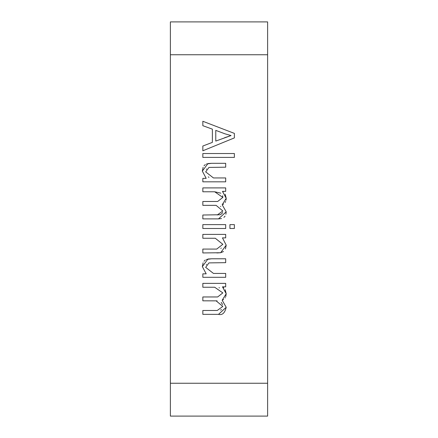 <?xml version="1.0" encoding="UTF-8"?>
<svg xmlns="http://www.w3.org/2000/svg" width="438" height="438" viewBox="0 0 438 438"><rect width="100%" height="100%" fill="white"/><g stroke="black" fill="none" stroke-linecap="round" stroke-linejoin="round"><path stroke-width="0.66" d="M170.382 416.1L267.618 416.1L267.618 383.25L170.382 383.25L170.382 416.1M170.382 54.75L267.618 54.75L267.618 21.9L170.382 21.9L170.382 383.25M219.487 287.881L218.951 287.7M222.559 304.547L221.212 302.384M217.084 300.857L202.838 300.824L202.838 296.959L217.67 296.959L222.832 292.896L214.686 287.246L202.838 287.246L202.838 283.375L225.696 283.375L225.696 286.835L222.477 286.835L223.78 287.881M220.566 310.104L221.469 309.584M223.572 299.537L222.186 300.227L226.2 307.29C224.88 313.017 222.318 315.371 218.507 314.358L202.838 314.358L202.838 310.487L217.237 310.487L222.832 306.425L216.104 300.824M225.176 289.699L226.2 293.761L225.734 296.74M225.335 297.61L225.143 297.928M222.477 286.835L226.2 293.761L222.186 300.227L226.2 307.29L218.507 314.358M224.519 137.762L231.056 135.55L225.023 133.842L215.77 130.36L215.77 141.08L231.056 135.55L225.023 133.842M202.838 146.029L212.381 142.377L212.381 129.155L202.838 125.695L202.838 121.271L234.374 133.387L234.374 137.904L202.838 150.787L202.838 146.029M202.838 153.53L234.374 153.53L234.374 157.401L202.838 157.401L202.838 153.53M208.231 176.925L208.992 177.313M206.539 168.959L206.276 169.364M206.397 164.004L211.538 163.314L225.696 163.314L225.696 167.185L208.942 167.425L205.674 171.893L213.459 177.948L225.696 177.948L225.696 181.819L202.838 181.819L202.838 178.359L206.199 178.359L202.334 171.127L203.117 167.316M204.02 165.756L205.323 164.557M206.199 178.359L202.334 171.127L207.935 163.555L211.538 163.314M220.872 193.18L214.686 191.773L202.838 191.773L202.838 187.902L225.696 187.902L225.696 191.362L222.477 191.362L223.156 191.855M225.176 194.226L226.2 198.288L226.03 200.177M222.477 191.362L226.2 198.288L222.186 204.754L226.2 211.817L225.899 214.281M225.674 201.425L225.143 202.455M223.637 204.015L222.186 204.754L226.2 211.817L218.507 218.885L202.838 218.885L202.838 215.014L220.226 214.74M225.05 216.164L223.917 217.396M221.519 218.54L218.507 218.885M222.822 196.996L222.581 195.726M217.237 215.014L222.832 210.952L216.104 205.351L202.838 205.351L202.838 201.485L217.67 201.485L222.832 197.423L214.686 191.773M220.818 206.572L220.5 206.358M220.451 214.669L222.208 213.262L222.608 212.419M225.696 228.499L202.838 228.499L202.838 224.628L225.696 224.628L225.696 228.499M229.928 224.628L234.374 224.628L234.374 228.499L229.928 228.499L229.928 224.628M220.801 248.362L221.283 248.023M223.511 251.521L220.648 252.731L202.838 252.945L202.838 249.074L216.728 249.074L222.832 244.316L215.31 238.261L202.838 238.261L202.838 234.39L225.696 234.39L225.696 237.872L222.449 237.872L226.2 245.132L225.455 248.932M222.449 237.872L226.2 245.132L220.648 252.731L216.876 252.945M206.397 259.477L211.538 258.787L225.696 258.787L225.696 262.658L208.942 262.899L205.674 267.366L213.459 273.427L225.696 273.427L225.696 277.292L202.838 277.292L202.838 273.832L206.199 273.832L202.334 266.6L203.117 262.789M206.199 273.832L202.334 266.6L207.935 259.028L211.538 258.787M204.02 261.229L205.323 260.03M206.539 264.437L206.276 264.837M267.618 54.75L267.618 383.25"/></g></svg>

